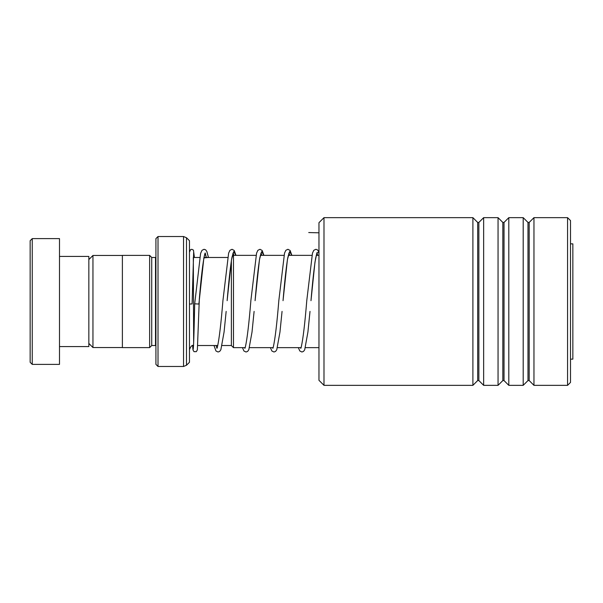 <?xml version="1.0" encoding="UTF-8"?>
<svg xmlns="http://www.w3.org/2000/svg" width="603" height="603" viewBox="0 0 603 603"><rect width="100%" height="100%" fill="white"/><g stroke="black" fill="none" stroke-linecap="round" stroke-linejoin="round"><path stroke-width="0.9" d="M88.845 343.424L92.952 347.532L92.952 255.468L122.386 255.468M256.019 255.348L233.482 255.348L233.482 347.652L231.386 345.557L231.386 260.556M155.921 257.436L155.506 257.481L155.506 345.519L151.73 345.519L151.73 257.481L149.634 255.386L122.386 255.386L122.386 347.614L149.634 347.614L149.634 255.386M189.463 301.5L189.463 362.29L186.5 365.252L186.5 237.748L189.463 240.71L189.463 301.5M155.921 364.385L155.921 238.615L158.016 236.519L158.016 366.481L155.921 364.385M30.15 362.29L30.15 240.71L32.245 238.615L32.245 364.385L30.15 362.29M59.493 256.433L88.845 256.433L88.845 346.567L59.493 346.567M32.245 238.615L59.493 238.615L59.493 364.385L32.245 364.385M318.964 380.32L318.964 222.68L323.992 217.653L323.992 385.347L318.964 380.32M567.574 217.653L570.506 220.585L570.506 382.415L567.574 385.347L567.574 217.653L533.957 217.653L533.957 385.347L529.178 380.561L529.178 222.439L527.987 222.439L523.2 217.653L508.804 217.653L508.804 385.347L504.018 380.561L504.018 222.439L502.834 222.439L498.048 217.653L483.651 217.653L483.651 385.347L478.865 380.561L478.865 222.439L477.682 222.439L472.895 217.653L323.992 217.653M477.682 222.439L477.682 380.561L472.895 385.347L472.895 217.653M502.834 222.439L502.834 380.561L498.048 385.347L498.048 217.653M527.987 222.439L527.987 380.561L523.2 385.347L523.2 217.653M570.506 243.853L572.85 243.853L572.85 359.147L570.506 359.147M208.442 257.481L206.874 251.519L205.698 249.876L204.078 249.288L201.99 250.32L200.603 253.403L194.686 303.822L198.884 304.055L203.867 257.888L208.412 257.481M193.661 252.205L192.086 303.935L189.463 304.07M204.96 253.222L206.309 257.481L205.208 253.004L204.681 254.406C202.932 262.079 201.146 277.018 199.314 299.224L197.362 349.853L196.307 351.662L194 351.662L192.952 349.846L192.606 345.655M216.153 345.519L216.899 348.285L216.153 345.519M232.909 253.222L233.813 255.348L233.157 253.004L231.823 257.986C230.271 267.604 228.71 281.835 227.135 300.678L231.529 259.546L233.723 251.587L235.924 255.348M244.645 347.652L244.848 348.285L244.645 347.652M260.858 253.222L261.762 255.348L261.114 253.004L259.772 257.986C258.22 267.604 256.659 281.835 255.084 300.678L259.478 259.546L261.672 251.587L263.873 255.348M272.594 347.652L272.797 348.285L272.594 347.652M288.807 253.222L289.711 255.348L289.063 253.004L287.721 257.986C286.169 267.604 284.608 281.835 283.033 300.678L287.427 259.546L289.621 251.587L291.822 255.348M300.543 347.652L300.746 348.285L300.543 347.652M316.756 253.222L317.66 255.348L317.012 253.004L315.671 257.986C314.118 267.604 312.558 281.835 310.982 300.678L314.97 262.177L316.967 252.642L318.964 252.597M318.964 232.811L308.728 232.554M193.653 342.655L193.322 257.466M186.5 365.252L183.531 366.481L183.531 236.519L158.016 236.519M226.163 311.389L224.067 332.072L220.856 349.77L219.673 351.413L218.052 352.001L215.964 350.976L214.005 345.519M254.112 311.389L252.016 332.072L248.805 349.77L247.622 351.413L246.001 352.001L243.914 350.976L242.459 347.652M282.061 311.389L279.965 332.072L276.754 349.77L275.571 351.413L273.95 352.001L271.863 350.976L270.408 347.652M310.01 311.389L307.914 332.072L304.703 349.77L303.52 351.413L301.899 352.001L299.812 350.976L298.357 347.652M122.386 347.532L92.952 347.532M231.386 345.519L222.077 345.519M217.789 345.519L197.716 345.519M318.964 347.652L305.427 347.652M301.033 347.652L277.478 347.652M273.084 347.652L249.529 347.652M245.135 347.652L233.482 347.652M151.73 345.519L149.634 347.614M183.531 366.481L158.016 366.481M183.531 236.519L186.5 237.748M155.506 345.519L155.921 345.564M155.506 257.481L151.73 257.481M193.653 345.519C192.169 344.81 190.774 346.205 189.463 349.71M318.964 255.348L316.228 255.348M311.924 255.348L288.279 255.348M283.975 255.348L260.33 255.348M232.065 256.765L233.482 255.348M227.648 257.481L203.972 257.481M199.699 257.481L193.653 257.481M88.845 259.576L92.952 255.468M477.682 380.561L478.865 380.561M502.834 380.561L504.018 380.561M527.987 380.561L529.178 380.561M567.574 385.347L533.957 385.347M523.2 385.347L508.804 385.347M472.895 385.347L323.992 385.347M498.048 385.347L483.651 385.347M529.178 222.439L533.957 217.653M504.018 222.439L508.804 217.653M478.865 222.439L483.651 217.653M204.168 257.481L204.07 256.976M235.961 255.348L234.228 250.479L232.027 249.288L229.939 250.313L228.627 253.139L222.944 300.445C221.06 323.517 219.213 339.022 217.412 346.966L217.155 348.067M263.91 255.348L262.177 250.479L259.976 249.288L257.888 250.313L256.577 253.139L250.893 300.445C249.009 323.517 247.162 339.022 245.361 346.966L245.104 348.067M291.86 255.348L290.126 250.479L287.925 249.288L285.837 250.313L284.526 253.139L278.842 300.445C276.958 323.517 275.111 339.022 273.31 346.966L273.053 348.067M318.964 252.227L317.495 249.876L315.874 249.288L313.786 250.313L312.475 253.139L306.791 300.445C304.907 323.517 303.06 339.022 301.259 346.966L301.003 348.067M194.686 303.822C194.234 325.07 193.721 346.197 193.216 349.212L193.261 349.084M194.407 257.481L193.457 250.132L191.777 249.288L190.608 249.634L189.463 252.16"/></g></svg>

